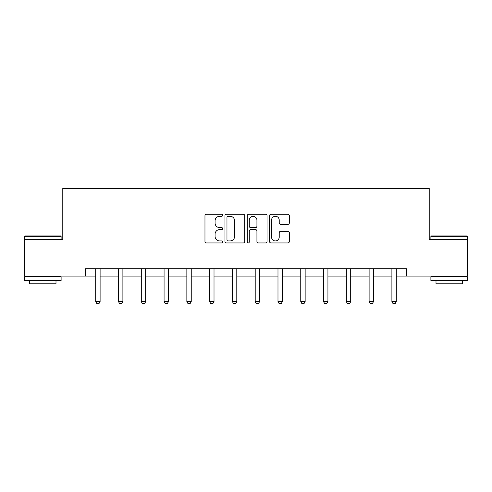 <?xml version="1.0" encoding="UTF-8"?>
<svg xmlns="http://www.w3.org/2000/svg" width="492" height="492" viewBox="0 0 492 492"><rect width="100%" height="100%" fill="white"/><g stroke="black" fill="none" stroke-linecap="round" stroke-linejoin="round"><path stroke-width="0.74" d="M222.636 215.275A1.002 1.002 0 0 0 221.628 214.272L206.4 214.272A1.433 1.433 0 0 0 204.967 215.705L204.967 241.51A1.433 1.433 0 0 0 206.4 242.943L221.628 242.943A1.002 1.002 0 0 0 222.636 241.941A1.002 1.002 0 0 0 221.628 240.932L219.66 240.932A4.588 4.588 0 0 1 215.072 236.345L215.072 234.198A4.588 4.588 0 0 1 219.66 229.61L221.628 229.61A1.002 1.002 0 0 0 222.636 228.608A1.002 1.002 0 0 0 221.628 227.605L219.66 227.605A4.588 4.588 0 0 1 215.072 223.017L215.072 220.865A4.588 4.588 0 0 1 219.66 216.277L221.628 216.277A1.002 1.002 0 0 0 222.636 215.275M287.894 224.377A1.433 1.433 0 0 0 289.327 222.944L289.327 215.705A1.433 1.433 0 0 0 287.894 214.272L270.981 214.272A1.433 1.433 0 0 0 269.542 215.705L269.542 241.51A1.433 1.433 0 0 0 270.981 242.943L287.894 242.943A1.433 1.433 0 0 0 289.327 241.51L289.327 232.765A1.433 1.433 0 0 0 287.894 231.332L280.655 231.332A1.433 1.433 0 0 0 279.222 232.765L279.222 237.101A3.838 3.838 0 0 1 275.385 240.932A3.838 3.838 0 0 1 271.553 237.101L271.553 220.115A3.838 3.838 0 0 1 275.385 216.277A3.838 3.838 0 0 1 279.222 220.115L279.222 222.944A1.433 1.433 0 0 0 280.655 224.377L287.894 224.377M85.571 276.067L24.6 276.067L24.6 239.561L62.791 239.561L62.791 188.442L429.208 188.442L429.208 239.561L467.4 239.561L467.4 276.067L406.429 276.067L406.429 268.767L85.571 268.767L85.571 276.067L95.725 276.067M244.745 215.705A1.433 1.433 0 0 0 243.312 214.272L226.394 214.272A1.433 1.433 0 0 0 224.961 215.705L224.961 241.51A1.433 1.433 0 0 0 226.394 242.943L243.312 242.943A1.433 1.433 0 0 0 244.745 241.51L244.745 215.705M248.688 214.272L265.606 214.272A1.433 1.433 0 0 1 267.039 215.705L267.039 241.51A1.433 1.433 0 0 1 265.606 242.943L258.362 242.943A1.433 1.433 0 0 1 256.929 241.51L256.929 231.043A1.433 1.433 0 0 0 255.496 229.61L250.692 229.61A1.433 1.433 0 0 0 249.26 231.043L249.26 241.941A1.002 1.002 0 0 1 248.257 242.943A1.002 1.002 0 0 1 247.255 241.941L247.255 215.705A1.433 1.433 0 0 1 248.688 214.272M100.104 276.067L118.504 276.067M122.889 276.067L141.29 276.067M145.669 276.067L164.07 276.067M168.455 276.067L186.855 276.067M191.234 276.067L209.635 276.067M214.014 276.067L232.421 276.067M236.8 276.067L255.2 276.067M259.579 276.067L277.986 276.067M282.365 276.067L300.766 276.067M305.145 276.067L323.545 276.067M327.93 276.067L346.331 276.067M350.71 276.067L369.111 276.067M373.496 276.067L391.896 276.067M396.275 276.067L406.429 276.067M227.974 216.277A1.002 1.002 0 0 0 226.972 217.28L226.972 239.93A1.002 1.002 0 0 0 227.974 240.932L230.053 240.932A4.588 4.588 0 0 0 234.641 236.345L234.641 220.865A4.588 4.588 0 0 0 230.053 216.277L227.974 216.277M256.929 220.182A3.838 3.838 0 0 0 253.097 216.351A3.838 3.838 0 0 0 249.26 220.182L249.26 226.172A1.433 1.433 0 0 0 250.692 227.605L255.496 227.605A1.433 1.433 0 0 0 256.929 226.172L256.929 220.182M100.276 268.767L100.171 269.087A1.458 1.458 0 0 0 100.104 269.53L100.104 301.657L99.009 303.558L96.819 303.558L95.725 301.657L95.725 269.53A1.458 1.458 0 0 0 95.651 269.087L95.553 268.767M95.725 301.657L100.104 301.657M25.037 235.908L60.67 235.908L61.113 236.345L24.6 236.345L25.037 235.908M42.853 280.452L24.6 280.452L24.6 276.799L61.113 276.799L61.113 280.452L42.853 280.452M56.002 280.452L56.002 283.81L29.711 283.81L29.711 280.452M431.33 235.908L466.963 235.908L467.4 236.345L430.887 236.345L431.33 235.908M449.147 280.452L430.887 280.452L430.887 276.799L467.4 276.799L467.4 280.452L449.147 280.452M462.289 280.452L462.289 283.81L435.998 283.81L435.998 280.452M123.055 268.767L122.957 269.087A1.458 1.458 0 0 0 122.889 269.53L122.889 301.657L121.788 303.558L119.599 303.558L118.504 301.657L118.504 269.53A1.458 1.458 0 0 0 118.437 269.087L118.338 268.767M118.504 301.657L122.889 301.657M145.841 268.767L145.737 269.087A1.458 1.458 0 0 0 145.669 269.53L145.669 301.657L144.574 303.558L142.385 303.558L141.29 301.657L141.29 269.53A1.458 1.458 0 0 0 141.216 269.087L141.118 268.767M141.29 301.657L145.669 301.657M168.621 268.767L168.522 269.087A1.458 1.458 0 0 0 168.455 269.53L168.455 301.657L167.354 303.558L165.164 303.558L164.07 301.657L164.07 269.53A1.458 1.458 0 0 0 164.002 269.087L163.904 268.767M164.07 301.657L168.455 301.657M191.406 268.767L191.302 269.087A1.458 1.458 0 0 0 191.234 269.53L191.234 301.657L190.14 303.558L187.95 303.558L186.855 301.657L186.855 269.53A1.458 1.458 0 0 0 186.782 269.087L186.683 268.767M186.855 301.657L191.234 301.657M214.186 268.767L214.088 269.087A1.458 1.458 0 0 0 214.014 269.53L214.014 301.657L212.919 303.558L210.73 303.558L209.635 301.657L209.635 269.53A1.458 1.458 0 0 0 209.567 269.087L209.469 268.767M209.635 301.657L214.014 301.657M236.972 268.767L236.867 269.087A1.458 1.458 0 0 0 236.8 269.53L236.8 301.657L235.705 303.558L233.516 303.558L232.421 301.657L232.421 269.53A1.458 1.458 0 0 0 232.347 269.087L232.249 268.767M232.421 301.657L236.8 301.657M259.751 268.767L259.653 269.087A1.458 1.458 0 0 0 259.579 269.53L259.579 301.657L258.485 303.558L256.295 303.558L255.2 301.657L255.2 269.53A1.458 1.458 0 0 0 255.133 269.087L255.028 268.767M255.2 301.657L259.579 301.657M282.531 268.767L282.433 269.087A1.458 1.458 0 0 0 282.365 269.53L282.365 301.657L281.27 303.558L279.081 303.558L277.986 301.657L277.986 269.53A1.458 1.458 0 0 0 277.912 269.087L277.814 268.767M277.986 301.657L282.365 301.657M305.317 268.767L305.218 269.087A1.458 1.458 0 0 0 305.145 269.53L305.145 301.657L304.05 303.558L301.86 303.558L300.766 301.657L300.766 269.53A1.458 1.458 0 0 0 300.698 269.087L300.594 268.767M300.766 301.657L305.145 301.657M328.096 268.767L327.998 269.087A1.458 1.458 0 0 0 327.93 269.53L327.93 301.657L326.836 303.558L324.646 303.558L323.545 301.657L323.545 269.53A1.458 1.458 0 0 0 323.478 269.087L323.379 268.767M323.545 301.657L327.93 301.657M350.882 268.767L350.784 269.087A1.458 1.458 0 0 0 350.71 269.53L350.71 301.657L349.615 303.558L347.426 303.558L346.331 301.657L346.331 269.53A1.458 1.458 0 0 0 346.263 269.087L346.159 268.767M346.331 301.657L350.71 301.657M373.662 268.767L373.563 269.087A1.458 1.458 0 0 0 373.496 269.53L373.496 301.657L372.401 303.558L370.212 303.558L369.111 301.657L369.111 269.53A1.458 1.458 0 0 0 369.043 269.087L368.945 268.767M369.111 301.657L373.496 301.657M396.447 268.767L396.349 269.087A1.458 1.458 0 0 0 396.275 269.53L396.275 301.657L395.181 303.558L392.991 303.558L391.896 301.657L391.896 269.53A1.458 1.458 0 0 0 391.829 269.087L391.724 268.767M391.896 301.657L396.275 301.657M24.6 239.561L24.6 236.345M32.927 276.799L32.927 276.067M52.785 276.799L52.785 276.067M61.113 239.561L61.113 236.345M430.887 239.561L430.887 236.345M439.215 276.799L439.215 276.067M459.073 276.799L459.073 276.067M467.4 239.561L467.4 236.345"/></g></svg>
